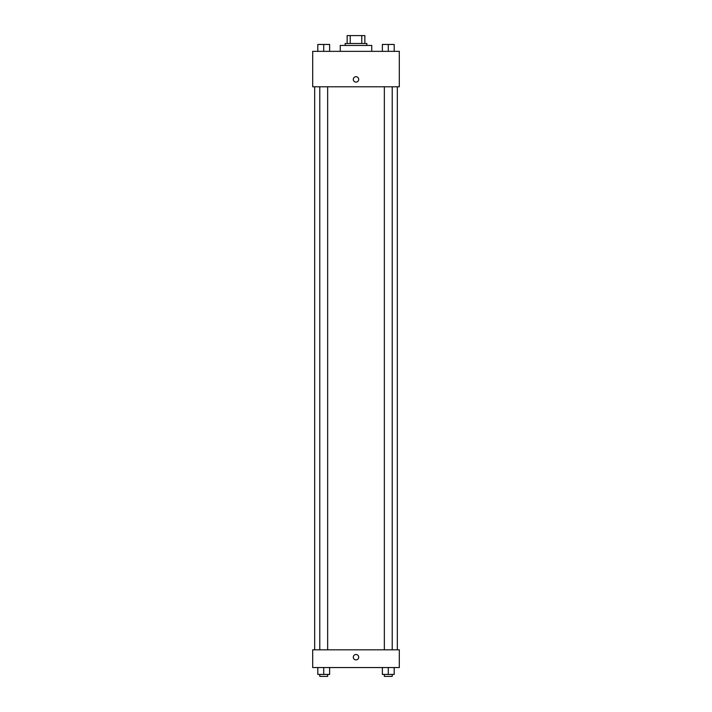 <?xml version="1.0" encoding="UTF-8"?>
<svg xmlns="http://www.w3.org/2000/svg" width="712" height="712" viewBox="0 0 712 712"><rect width="100%" height="100%" fill="white"/><g stroke="black" fill="none" stroke-linecap="round" stroke-linejoin="round"><path stroke-width="1.07" d="M350.224 43.477L350.224 35.6L347.144 35.6L347.144 43.477L347.144 35.6M350.224 35.6L364.856 35.6L364.856 43.477M361.776 43.477L361.776 35.6M345.169 45.443L345.169 43.477L366.831 43.477L366.831 45.443M371.753 51.353L371.753 45.443L340.247 45.443L340.247 51.353M312.693 51.353L399.307 51.353L399.307 86.784L312.693 86.784L312.693 51.353M353.294 79.406A2.706 2.706 0 0 1 357.353 77.056A2.706 2.706 0 0 1 357.353 81.746A2.706 2.706 0 0 1 353.294 79.406M312.693 649.825L399.307 649.825L399.307 667.544L312.693 667.544L312.693 649.825M356 659.908A2.706 2.706 0 0 1 353.659 655.85A2.706 2.706 0 0 1 358.341 655.85A2.706 2.706 0 0 1 356 659.908M382.38 667.544L382.38 674.433L394.19 674.433L394.19 667.544L394.19 674.433M388.289 674.433L388.289 667.544M392.223 674.433L392.223 676.4L384.347 676.4L384.347 674.433M317.81 667.544L317.81 674.433L329.62 674.433L329.62 667.544L329.62 674.433M323.711 674.433L323.711 667.544M327.654 674.433L327.654 676.4L319.777 676.4L319.777 674.433M382.38 51.353L382.38 44.456L394.19 44.456L394.19 51.353L394.19 44.456M388.289 51.353L388.289 44.456L384.347 44.447M392.223 44.456L388.289 44.447M317.81 51.353L317.81 44.456L329.62 44.456L329.62 51.353L329.62 44.456M323.711 51.353L323.711 44.456L319.777 44.447M327.654 44.456L323.711 44.447M397.341 649.825L397.341 86.784M314.66 649.825L314.66 86.784M384.347 86.784L384.347 649.825M392.223 86.784L392.223 649.825M327.654 649.825L327.654 86.784M319.777 649.825L319.777 86.784"/></g></svg>
